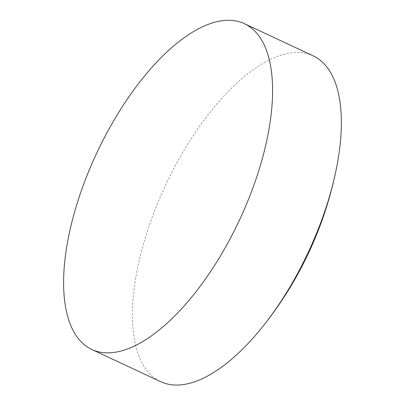 <?xml version="1.0" encoding="UTF-8"?>
<svg xmlns="http://www.w3.org/2000/svg" width="405" height="405" viewBox="0 0 405 405"><rect width="100%" height="100%" fill="white"/><g stroke="black" fill="none" stroke-linecap="round" stroke-linejoin="round"><path stroke-width="0.3" stroke-dasharray="2.02 1.52" d="M313.106 55.809A179.876 78.843 -64.9 0 0 166.835 182.513A179.876 78.843 -64.9 0 0 159.479 381.085A179.876 78.843 -64.9 0 0 160.719 381.697"/><path stroke-width="0.61" d="M91.905 349.52L160.719 381.697A179.876 78.843 -64.9 0 0 262.141 327.331A179.876 78.843 -64.9 0 0 306.99 254.993A179.876 78.843 -64.9 0 0 336.408 168.5A179.876 78.843 -64.9 0 0 314.341 56.416A179.876 78.843 -64.9 0 0 313.106 55.809L244.291 23.632A179.876 78.843 -64.9 0 0 97.347 151.759A179.876 78.843 -64.9 0 0 90.669 348.913A179.876 78.843 -64.9 0 0 91.905 349.52A179.876 78.843 -64.9 0 0 238.854 221.393A179.876 78.843 -64.9 0 0 245.531 24.244A179.876 78.843 -64.9 0 0 244.291 23.632M262.141 327.331A368.909 368.909 0 0 0 336.408 168.5"/></g></svg>
